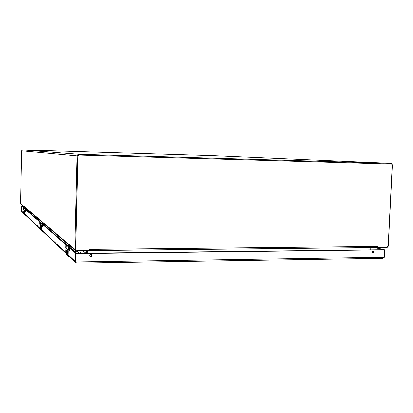 <?xml version="1.0" encoding="UTF-8"?>
<svg xmlns="http://www.w3.org/2000/svg" width="413" height="413" viewBox="0 0 413 413"><rect width="100%" height="100%" fill="white"/><g stroke="black" fill="none" stroke-linecap="round" stroke-linejoin="round"><path stroke-width="0.62" d="M82.089 154.328L87.324 154.483L82.089 154.328M379.397 162.954L383.801 163.094L379.397 162.954M209.437 155.572L212.137 155.66L209.437 155.572M25.828 150.053L28.879 150.146L25.828 150.053M88.707 250.588L88.723 250.051L88.707 250.588L88.119 250.676L76.229 250.805L75.295 250.448L74.861 249.416L77.097 155.907L78.78 154.302L391.178 163.357L212.891 155.66L22.627 149.934L21.667 150.838L20.65 203.563L20.944 204.187M391.178 163.357L392.35 164.833L388.261 246.262L387.136 247.495L377.177 247.526M370.709 249.886L370.817 247.619M86.317 253.205L86.379 250.696M370.136 247.624L370.027 249.891L370.12 247.624M87.251 250.686L87.189 253.195M391.101 164.023L78.847 155.066L77.856 156.016L75.62 249.096L76.028 249.891M89.058 250.066L89.167 249.4L89.26 250.288L76.71 250.175L76.075 249.937L75.775 249.225L78.011 156.026L79.002 155.081L391.57 164.044L392.242 164.911L388.163 246.102L387.394 246.948L377.916 247.046L377.859 246.478L377.487 247.268L377.916 247.046M377.487 247.268L377.059 247.552L89.131 250.593M89.26 250.288L89.094 250.608L88.712 250.33M87.215 253.195L87.277 250.686M66.281 245.322L65.972 245.048M66.152 250.479L66.472 254.207L65.982 253.159L66.271 253.432L66.302 252.064L66.044 250.376L66.653 251.027L66.555 254.284M67.174 254.269L67.149 254.852L66.782 253.918L67.025 254.145L66.983 251.254L67.433 254.506L67.505 251.269L65.817 249.72L65.739 252.916L66.447 254.553M66.09 253.262L66.075 253.83M66.586 251.61L66.808 252.446M66.808 252.761L66.586 253.608M66.643 251.548L66.431 251.331L66.302 252.064M66.173 251.945L66.271 253.432M66.891 254.016L66.875 254.589M67.051 251.3L66.932 252.271M66.932 252.369L67.195 253.732M67.195 253.84L67.138 254.145L66.725 253.845M68.852 256.05L67.964 254.527L68.062 249.772L66.369 248.425M66.529 251.548L66.472 253.608M67.789 249.689L67.701 251.29L67.789 249.689L66.39 248.43L65.812 249.715L66.478 248.337M24.119 212.365L23.913 213.841L23.882 211.642L24.047 213.588M24.331 213.851L24.47 211.895L23.794 211.275L23.753 213.309L24.212 214.362M23.918 213.48L23.913 213.841M24.104 213.614L24.104 214.022M23.954 211.709L24.037 212.168M23.959 212.628L24.021 213.056M24.243 213.784L24.233 214.146M24.315 212.039L24.362 212.468M24.264 212.917L24.336 213.351M25.694 215.266L24.553 213.96L24.832 214.951L25.807 215.374L24.15 214.301L24.011 213.521M25.343 214.936L24.77 213.96L24.863 210.986L24.181 210.377L24.826 210.904L24.868 213.955L24.909 211.647M24.083 212.277L24.073 213.614M24.687 210.929L24.589 211.905L24.687 210.929L24.124 210.424L23.794 211.275L24.197 210.372M40.34 226.763L40.526 229.597L40.211 228.848L40.252 226.68L40.619 227.088L40.505 229.112M40.928 229.509L40.825 227.212L41.083 229.654L41.135 227.14L40.118 226.21L40.066 228.694L40.619 229.979M40.293 228.926L40.283 229.37M40.567 229.153L40.572 229.643M40.35 227.893L40.464 228.451M40.773 229.38L40.768 229.824M40.877 227.258L40.908 227.759M40.81 228.322L40.939 228.895M42.193 230.857L41.491 229.669L41.594 226.009L40.593 225.137M40.546 227.511L40.546 229.148M41.377 225.942L41.279 227.155L41.377 225.942L40.536 225.183L40.118 226.21L40.619 225.116L41.548 225.911L41.61 229.654L41.667 226.83M69.265 245.317L67.5 245.41M69.425 247.707L70.065 247.268L71.542 247.253M73.106 249.659L71.759 249.096M71.847 249.168L73.204 249.746L73.824 250.748M77.866 253.303L78.346 251.873L78.873 253.293M78.449 253.298L78.811 252.4M81.216 250.748L80.633 252.746L79.25 253.288M77.365 251.806L78.707 250.779M73.519 250.619L74.433 251.409M76.271 250.805L75.847 251.708M73.994 250.897L72.42 249.669M26.076 208.555L24.935 208.596M25.621 209.623L26.99 209.334M27.996 210.862L27.134 210.501M27.17 210.532L28.048 210.909L28.456 211.585M31.047 213.056L30.794 213.33L30.577 212.385M31.212 212.927L30.923 212.68M31.569 213.232L31.29 214.094M27.976 211.229L28.559 211.735M28.28 211.41L27.537 210.847M42.864 222.844L41.476 222.906M42.57 224.367L44.237 224.011M45.461 225.885L44.408 225.441M44.459 225.488L45.528 225.942L46.282 227.062M49.591 228.57L49.075 229.07L48.837 227.93M49.508 228.704L49.261 228.286M49.942 228.869L49.601 229.933M45.564 226.443L46.013 226.727M45.936 226.66L44.909 225.875M21.486 210.94L21.626 206.283L21.533 211.017M21.688 206.19L23.304 206.195M374.71 247.578L383.522 249.736M384.183 249.741L384.709 249.994L384.353 257.211L382.753 258.27L76.71 263.066L75.543 261.754L75.744 253.505L75.543 261.754L75.744 253.505L75.543 261.754L67.964 254.63M373.192 250.959C373.827 251.775 373.667 252.395 372.722 252.808M91.283 254.563C91.851 255.533 91.583 256.179 90.478 256.494L89.879 256.323M384.157 249.731L75.925 253.324L75.698 261.899L384.353 257.211M24.233 208.405L24.217 207.982L22.157 206.195L21.636 206.19L22.157 206.195M25.616 209.623L24.718 208.41L24.176 208.405L25.064 209.174L25.059 210.532L25.534 210.532M26.122 209.623L25.575 209.623L26.122 209.623L40.469 222.034L39.824 222.034L39.824 223.665L40.469 223.665L40.469 222.034M40.5 224.182L40.469 223.665M66.235 247.108L65.941 244.062L43.324 224.502L42.653 224.502L42.518 226.613L41.94 226.097L42.591 226.097L42.549 223.831L41.207 222.679M67.169 245.126L66.338 245.131L68.537 247.046L68.543 249.209L69.389 249.199L69.384 247.041L67.169 245.126L66.338 245.131M69.725 250.211L69.389 249.199M70.685 248.167L69.823 248.172L70.685 248.167L76.612 253.293L75.744 253.505M76.575 263.035L75.889 262.694L75.543 261.754M24.217 207.982L23.686 207.976L21.636 206.19L21.533 210.986L21.812 211.595M75.718 253.303L69.828 248.172L69.611 250.867L68.635 250.004L68.543 249.209M66.132 247.748L66.328 245.126M66.111 247.743L65.213 246.938L65.12 244.068L42.658 224.502L43.324 224.502M41.94 226.097L41.883 223.831L40.562 222.679L40.428 224.739L39.824 223.665M39.824 222.034L25.575 209.623L25.477 211.353L25.059 210.532M24.13 209.778L23.717 209.778L24.088 210.103L24.176 208.405L24.718 208.41M23.717 209.778L23.686 207.976M21.574 206.242L23.257 206.154M375.381 247.568L384.224 249.746M373.135 252.926L372.924 252.901C372.036 251.971 372.206 251.331 373.435 250.98C374.302 251.754 374.204 252.4 373.135 252.926M90.643 256.628L89.931 256.37C89.363 254.893 89.853 254.32 91.402 254.651C92.037 255.621 91.784 256.282 90.643 256.628M384.611 249.844L75.894 253.639M22.627 149.934L78.78 154.302M377.998 247.594L378.029 247.046M88.119 250.676L88.134 250.056M21.667 150.838L77.097 155.907M20.65 203.563L74.861 249.416M82.863 250.732L85.94 253.21M85.837 253.21L82.76 250.732M391.55 164.044L391.08 164.023M89.353 249.4L377.714 246.484M66.772 245.126L65.987 244.439L65.161 244.455M40.908 222.679L39.849 222.328M66.271 253.412L65.739 252.916L66.348 254.46L68.047 256.075L67.624 254.532C67.686 255.642 68.274 256.323 69.399 256.561M69.56 256.716L68.047 256.075L69.565 256.721M67.546 250.841L68.047 250.887L67.959 249.741M67.701 251.29L67.624 254.532M67.964 254.527L68.191 250.867L68.109 254.506M66.39 248.43L66.653 248.476M24.496 211.626L24.811 211.652L24.78 210.95M24.589 211.905L24.553 213.96M40.381 228.993L40.061 228.694L40.541 229.902L41.563 230.877L41.228 229.669L42.622 231.259M42.756 231.388L41.563 230.877L42.756 231.388M41.166 226.809L41.553 226.845L41.501 225.973M41.279 227.155L41.228 229.669M67.815 245.327L70.065 247.268M78.16 251.15L77.727 250.789M25.136 208.55L26.04 209.329M41.723 222.844L43.081 224.011M21.533 210.986L23.758 213.077M24.77 214.027L40.071 228.41M41.491 229.747L65.744 252.544M384.173 249.705L383.486 249.71M384.126 249.731L384.58 249.839M24.233 208.214L23.701 208.209M23.68 209.308L24.14 209.308M25.064 209.174L25.606 209.179M25.621 209.417L25.079 209.417M25.523 211.017L25.095 211.012M40.495 224.249L39.875 224.249M41.212 222.679L40.562 222.679L41.212 222.679M41.883 223.831L42.549 223.831M42.575 224.13L41.914 224.13M41.883 225.498L42.544 225.498M65.941 244.062L65.12 244.068M65.125 246.169L65.946 246.158M66.034 246.928L65.213 246.938M68.537 247.046L69.384 247.041M69.43 247.433L68.584 247.444M69.482 249.994L68.635 250.004M20.903 204.151L75.295 250.448M377.059 247.552L89.094 250.608M65.739 252.911L65.812 249.715M66.493 248.337L68.006 249.643M68.191 250.867L68.011 249.653M23.753 213.309L23.794 211.275M40.061 228.694L40.118 226.205M74.691 251.631L78.341 251.873M30.376 213.304L30.794 213.33M28.636 211.802L29.973 211.869M48.569 229.039L49.075 229.07M46.416 227.176L48.068 227.274M75.889 262.694L68.212 255.44M65.744 253.107L41.739 230.428M40.066 228.848L24.997 214.61M23.758 213.433L21.775 211.559M382.753 258.27L76.71 263.066"/></g></svg>
